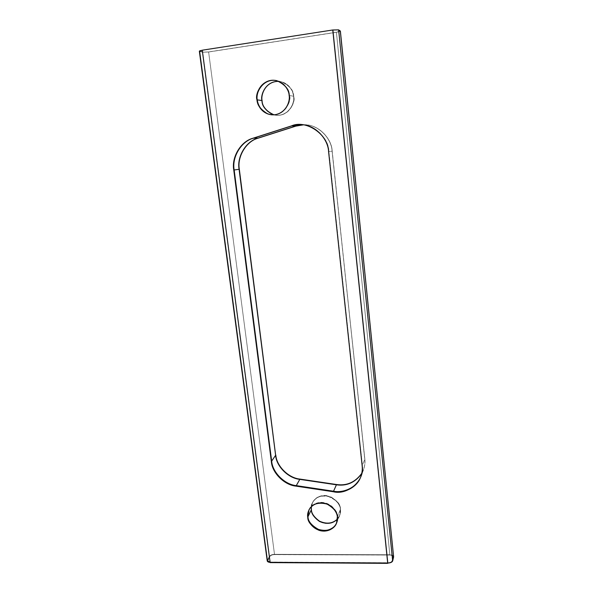 <?xml version="1.0" encoding="UTF-8"?>
<svg xmlns="http://www.w3.org/2000/svg" width="593" height="593" viewBox="0 0 593 593"><rect width="100%" height="100%" fill="white"/><g stroke="black" fill="none" stroke-linecap="round" stroke-linejoin="round"><path stroke-width="0.44" stroke-dasharray="2.96 2.22" d="M277.02 80.73L276.938 80.707C285.263 84.629 289.384 89.543 289.288 95.429L289.288 95.429C291.067 100.899 285.285 115.783 271.802 114.827L271.713 114.812C285.233 115.857 291.081 100.906 289.288 95.429C289.384 89.506 285.24 84.591 276.849 80.685M336.676 522.796L337.55 516.407C337.647 511.952 334.222 507.667 327.277 503.561C318.456 501.396 312.422 503.368 309.168 509.476L309.042 509.735C312.289 503.627 318.33 501.656 327.158 503.82C334.104 507.934 337.536 512.219 337.439 516.673L336.565 523.07L337.439 516.673C337.536 512.182 334.074 507.89 327.062 503.783C318.174 501.685 312.14 503.716 308.975 509.869M340.508 509.261L339.7 515.428L337.402 519.06C340.093 515.428 341.131 512.167 340.508 509.261C340.612 503.746 336.135 499.224 327.084 495.689C317.5 494.147 311.318 501.774 311.369 506.622L312.555 502.486C315.765 496.46 321.71 494.503 330.397 496.615C337.232 500.655 340.604 504.865 340.508 509.261L340.508 509.261M311.303 509.743L311.273 509.81C311.199 514.376 314.772 518.638 321.992 522.603C329.841 525.517 338.054 520.78 339.589 515.695L340.397 509.52C340.493 505.125 337.12 500.907 330.286 496.867C321.591 494.755 315.639 496.712 312.429 502.738L311.303 509.743M293.698 96.274C295.433 101.633 289.747 116.243 276.494 115.301L272.194 114.256C286.419 119.971 296.5 102.456 293.698 96.274C293.631 91.374 288.309 81.085 277.146 81.389L281.579 81.819C289.755 85.674 293.794 90.492 293.698 96.274L293.698 96.274M261.965 100.565L261.921 100.558C262.188 105.146 266.346 114.123 276.331 115.287C289.592 116.228 295.284 101.603 293.542 96.244C293.639 90.455 289.599 85.637 281.416 81.782C267.221 78.469 259.623 94.932 261.921 100.558L261.965 100.565M293.498 96.251C295.232 101.596 289.554 116.176 276.331 115.235L274.003 114.834C287.961 118.192 295.751 101.981 293.498 96.251L289.451 95.466L293.498 96.251C293.276 91.641 289.095 82.553 279.051 81.434L281.401 81.827C289.562 85.674 293.594 90.477 293.498 96.251M271.802 114.82L271.972 114.842C285.448 115.798 291.222 100.921 289.451 95.466C291.259 100.951 285.344 115.946 271.802 114.82L271.631 114.805M257.088 99.839C255.909 94.739 259.304 82.553 271.09 80.352C283.024 79.158 289.31 90.106 289.332 95.429C289.428 89.521 285.3 84.599 276.953 80.655C262.469 77.283 254.745 94.094 257.088 99.839L257.088 99.839C257.369 104.524 261.617 113.693 271.802 114.872C285.322 115.835 291.111 100.906 289.332 95.429L289.495 95.458C291.274 100.929 285.485 115.85 271.972 114.886L267.68 113.856C282.179 119.578 292.334 101.751 289.495 95.458C289.414 90.47 284.032 80.011 272.691 80.255L277.116 80.7C285.463 84.636 289.592 89.55 289.495 95.458L289.332 95.429C292.171 101.722 282.023 119.564 267.51 113.841M340.36 509.52L339.552 515.673L337.402 519.149C339.974 515.569 340.96 512.367 340.36 509.52L337.55 516.407L340.36 509.52C340.464 504.087 336.061 499.58 327.143 496.015C317.678 494.362 311.347 501.811 311.31 506.681L312.467 502.76C315.669 496.749 321.599 494.799 330.271 496.904C337.091 500.937 340.449 505.14 340.36 509.52M309.005 509.713L309.131 509.454C312.392 503.331 318.448 501.352 327.292 503.524C334.252 507.645 337.684 511.937 337.595 516.407L337.484 516.673C337.573 512.204 334.141 507.904 327.173 503.783C318.322 501.619 312.266 503.59 309.005 509.713L307.826 516.903C306.803 512.656 310.072 503.153 320.917 502.605C331.88 502.879 337.521 512.374 337.484 516.673C338.499 520.988 335.045 530.446 324.252 530.876C313.386 530.513 307.849 521.173 307.826 516.903L307.826 516.903C307.76 521.543 311.399 525.887 318.752 529.934C326.743 532.914 335.104 528.118 336.661 522.944L337.595 516.407L336.268 523.76M337.595 516.407C337.632 512.1 331.991 502.619 321.035 502.338C310.198 502.894 306.937 512.389 307.96 516.636M308.909 510.002L309.042 509.735C312.126 503.539 318.137 501.456 327.077 503.479C334.156 507.578 337.647 511.885 337.55 516.407L336.616 522.93M308.412 511.27L309.064 509.587M328.574 151.549L362.338 465.283C362.768 468.9 362.293 472.628 360.9 476.453L360.803 476.705C362.271 472.799 362.783 468.989 362.338 465.283L328.574 151.549M301.414 124.663L301.563 124.671C315.498 124.693 328.389 139.081 328.833 151.526C328.389 139.021 315.387 124.604 301.414 124.663M363.368 470.197L360.937 476.468C362.33 472.636 362.812 468.907 362.375 465.275C365.525 479.626 348.084 495.051 333.525 491.271L296.263 485.667C284.618 484.577 272.402 472.413 271.631 461.154L234.116 169.969C231.707 157.182 241.181 141.26 253.33 138.184L291.667 125.894C306.366 119.2 328.885 134.641 328.878 151.519L362.375 465.275L364.791 459.19C365.214 462.762 364.739 466.432 363.368 470.197L361.723 473.585C364.361 468.781 365.384 463.985 364.791 459.19L362.375 465.275L328.878 151.519L332.132 151.193L364.791 459.19L332.132 151.193L328.878 151.519C328.433 139.058 315.535 124.649 301.57 124.619L291.667 125.894L253.33 138.184C241.181 141.26 231.707 157.182 234.116 169.969L271.631 461.154C272.402 472.413 284.618 484.577 296.263 485.667L333.525 491.271C344.741 492.835 353.576 488.573 360.047 478.492M302.993 124.797L305.365 124.826C319.064 124.856 331.702 138.977 332.132 151.193C331.806 138.073 317.211 123.403 302.993 124.797M303.32 124.841C317.448 123.648 331.746 138.221 332.087 151.193L364.747 459.19C365.332 463.934 364.332 468.678 361.752 473.444L363.324 470.19C364.695 466.417 365.169 462.755 364.747 459.19L332.206 151.185C331.872 138.191 317.522 123.611 303.386 124.849L305.499 124.878C319.167 124.908 331.784 138.992 332.206 151.185L332.087 151.193C331.657 138.999 319.034 124.901 305.358 124.871L303.32 124.841M276.768 80.663L276.938 80.707C285.374 84.591 289.547 89.513 289.451 95.466C289.54 89.573 285.426 84.673 277.109 80.744L281.401 81.827M202.48 50.257L332.888 30.058L202.257 50.19L270.304 562.357L387.785 563.083L270.111 562.357L202.48 50.257M332.821 30.021L202.472 50.205L332.821 30.021M387.8 563.046L270.149 562.616L387.8 563.046M208.41 51.984L336.29 32.289L208.41 51.984L203.288 52.184L208.41 51.984L203.288 52.184L200.011 51.109L202.702 50.272L333.014 30.095L202.702 50.272L200.011 51.154L203.288 52.184L200.256 51.317C199.671 51.035 200.486 50.709 202.702 50.323L333.014 30.095L337.958 29.969L339.7 31.192L336.29 32.289L339.7 31.244L337.958 29.969L333.021 30.147L337.958 30.021L339.633 31.155C339.819 31.496 338.707 31.874 336.29 32.289L208.41 51.984M340.323 31.229L336.409 32.319L208.625 51.999L202.665 52.228L199.633 51.361L202.665 52.228L269.444 556.338L267.369 560.252L269.444 556.338C270.349 555.122 272.031 554.448 274.492 554.329L389.853 554.751L274.492 554.329L208.625 51.999L336.409 32.319L389.853 554.751L393.559 556.19M361.782 473.318C364.406 468.522 365.429 463.741 364.836 458.96C365.258 462.525 364.784 466.187 363.42 469.945L361.782 473.318M389.779 555.048L274.344 554.611C272.231 554.714 270.779 555.293 270 556.345L267.932 560.252C267.584 561.326 268.429 561.934 270.46 562.068L387.874 562.779C390.157 562.668 391.55 562.06 392.062 560.941L393.026 556.879C393.04 555.782 391.958 555.174 389.779 555.048C391.662 555.115 392.751 555.626 393.048 556.575L393.04 556.538C392.751 555.582 391.662 555.078 389.771 555.011L389.779 555.048M200.249 51.265L203.28 52.132L208.402 51.939L336.29 32.237C338.699 31.822 339.811 31.444 339.633 31.103L337.958 29.969L333.014 30.095L202.702 50.272C200.478 50.657 199.663 50.991 200.249 51.265M393.648 556.53C393.307 555.426 392.047 554.833 389.853 554.751L336.409 32.319L340.382 31.103M199.344 51.176L267.228 560.926M274.492 554.329C272.031 554.448 270.349 555.122 269.444 556.338L202.665 52.228L208.625 51.999L274.492 554.329M274.344 554.611L274.337 554.574C272.224 554.677 270.771 555.256 269.993 556.308L270 556.345C270.779 555.293 272.231 554.714 274.344 554.611M392.062 560.941L393.018 556.834L392.062 560.941C391.55 562.06 390.157 562.668 387.874 562.779L387.874 562.742C390.15 562.631 391.55 562.016 392.055 560.896L392.062 560.941M267.932 560.252L267.806 560.793L270.46 562.068L267.814 560.83L269.993 556.308L267.932 560.252M364.836 458.96L332.087 151.193L364.836 458.96M340.397 509.52C341.39 513.76 337.995 523.07 327.395 523.523C316.714 523.182 311.281 514.012 311.273 509.81C310.265 505.636 313.489 496.289 324.141 495.718C334.912 495.97 340.441 505.288 340.397 509.52M293.542 96.244C294.684 101.321 291.126 113.233 279.622 115.22C268.029 116.243 262.002 105.717 261.921 100.558C260.764 95.562 264.115 83.628 275.671 81.478C287.375 80.314 293.528 91.033 293.542 96.244M269.993 556.308C270.771 555.256 272.224 554.677 274.337 554.574L389.771 555.011C391.958 555.13 393.04 555.745 393.018 556.834L392.055 560.896C391.55 562.016 390.15 562.631 387.874 562.742L270.452 562.031C268.421 561.897 267.576 561.289 267.925 560.215L269.993 556.308M276.331 115.235L271.972 114.842M339.552 515.673L336.735 522.655M312.467 502.76L309.168 509.476M360.9 476.453L360.707 476.95M301.57 124.619L305.365 124.826"/><path stroke-width="0.89" d="M256.954 99.809C257.229 104.479 261.469 113.626 271.631 114.805C285.122 115.768 290.904 100.869 289.125 95.399C290.296 100.573 286.686 112.714 274.982 114.738C263.188 115.791 257.043 105.065 256.954 99.809C255.776 94.717 259.163 82.553 270.927 80.359C282.831 79.165 289.102 90.092 289.125 95.399C289.221 89.506 285.1 84.591 276.768 80.663C262.314 77.298 254.612 94.072 256.954 99.809L256.954 99.809M271.713 114.812C261.617 113.582 257.421 104.494 257.14 99.832C257.421 104.494 261.617 113.582 271.713 114.812M307.737 517.17C307.671 521.803 311.303 526.139 318.641 530.172C326.617 533.151 334.956 528.37 336.513 523.204L337.328 516.948C338.344 521.247 334.897 530.691 324.126 531.12C313.282 530.75 307.76 521.432 307.737 517.17C306.714 512.938 309.976 503.457 320.798 502.901C331.739 503.183 337.365 512.656 337.328 516.948C337.424 512.485 333.992 508.201 327.039 504.087C318.204 501.923 312.163 503.894 308.909 510.002L307.737 517.17M336.565 523.07C334.941 528.222 326.558 532.87 318.663 529.86C311.399 525.813 307.804 521.499 307.871 516.903C307.804 521.499 311.399 525.813 318.663 529.86C326.558 532.87 334.941 528.222 336.565 523.07M337.402 519.06C332.577 523.656 326.61 524.353 319.486 521.151C314.082 517.155 311.384 513.293 311.399 509.55L311.399 509.55C311.384 513.293 314.082 517.155 319.486 521.151C326.61 524.353 332.577 523.656 337.402 519.06M272.194 114.256C265.434 110.142 262.069 105.584 262.091 100.588L257.318 99.861C257.607 104.501 261.758 113.545 271.802 114.82C261.758 113.545 257.607 104.501 257.318 99.861C255.027 94.168 262.543 77.542 276.938 80.707C262.543 77.542 255.027 94.168 257.318 99.861L261.965 100.551C260.201 95.303 265.664 80.589 279.051 81.434C265.664 80.589 260.201 95.303 261.965 100.551L262.091 100.588C262.069 105.584 265.434 110.142 272.194 114.256M274.003 114.834C265.916 111.017 261.906 106.258 261.965 100.551C261.906 106.258 265.916 111.017 274.003 114.834M267.68 113.856C260.72 109.668 257.251 105.005 257.273 99.869L257.273 99.869C257.251 105.005 260.72 109.668 267.68 113.856M336.616 522.93C334.919 528.066 326.498 532.588 318.678 529.542C311.495 525.494 307.937 521.195 308.004 516.636L311.31 509.81C311.295 513.575 314.023 517.452 319.494 521.44C326.691 524.59 332.658 523.827 337.402 519.149C332.658 523.827 326.691 524.59 319.494 521.44C314.023 517.452 311.295 513.575 311.31 509.81L308.004 516.636C307.93 521.225 311.525 525.539 318.782 529.579C326.669 532.588 335.052 527.94 336.676 522.796M335.897 524.42C332.05 530.149 325.95 531.721 317.589 529.141C311.125 525.035 307.915 520.862 307.96 516.636L307.96 516.636C307.915 520.862 311.125 525.035 317.589 529.141C325.95 531.721 332.05 530.149 335.897 524.42M393.559 556.19L392.67 560.941C392.077 562.246 390.453 562.957 387.8 563.083L270.149 562.616L202.257 50.19L332.762 29.976L202.257 50.19L270.149 562.616L387.718 563.35L332.762 29.976L338.633 29.865L340.323 31.229M333.296 491.738L295.989 486.127C284.344 485.037 272.128 472.873 271.357 461.621L233.768 170.021C231.352 157.234 240.832 141.312 252.974 138.236L291.371 125.931C306.062 119.23 328.581 134.678 328.574 151.549L362.145 465.757C365.288 480.108 347.854 495.518 333.296 491.738L333.525 491.226L296.263 485.63C284.64 484.54 272.439 472.391 271.676 461.154L234.161 169.969C231.752 157.197 241.218 141.304 253.337 138.228L291.682 125.946L301.414 124.663L291.371 125.931L253.337 138.228C241.218 141.304 231.752 157.197 234.161 169.969L233.768 170.021L234.161 169.969L271.676 461.154L271.357 461.621L271.676 461.154C272.439 472.391 284.64 484.54 296.263 485.63L295.989 486.127L296.263 485.63L333.525 491.226L333.296 491.738C343.317 493.821 356.964 487.839 360.707 476.95C362.101 473.118 362.582 469.389 362.145 465.757L328.574 151.549C328.129 139.088 315.224 124.678 301.266 124.649L291.371 125.931L252.974 138.236C240.832 141.312 231.352 157.234 233.768 170.021L271.357 461.621C272.128 472.873 284.344 485.037 295.989 486.127L333.296 491.738M267.51 113.841C260.542 109.653 257.065 104.983 257.088 99.839M276.849 80.685C262.432 77.416 254.82 94.124 257.14 99.832C254.797 94.109 262.491 77.342 276.938 80.707M308.975 509.869L307.871 516.903L309.042 509.735M336.268 523.76C337.521 520.98 337.966 518.527 337.595 516.407M307.96 516.636L308.412 511.27M311.31 509.81L311.31 506.681L311.31 509.81M360.803 476.705C356.956 487.453 343.443 493.28 333.525 491.226C343.443 493.28 356.956 487.453 360.803 476.705M360.047 478.492L360.937 476.468M361.723 473.585C355.14 482.561 346.705 486.304 336.424 484.807L333.54 491.234L336.424 484.807L299.799 479.366C288.354 478.314 276.353 466.365 275.612 455.298L239.09 169.302C236.74 156.752 246.073 141.134 257.999 138.125L295.648 126.079L302.993 124.797L295.648 126.079L291.808 125.901L295.648 126.079L257.999 138.125L253.493 138.184L257.999 138.125C246.073 141.134 236.74 156.752 239.09 169.302L234.161 169.969L239.09 169.302L275.612 455.298L271.668 461.102L275.612 455.298C276.353 466.365 288.354 478.314 299.799 479.366L296.285 485.63L299.799 479.366L336.424 484.807C346.705 486.304 355.14 482.561 361.723 473.585M336.424 484.763L299.806 479.322C288.376 478.277 276.39 466.35 275.649 455.298L239.135 169.294C236.792 156.767 246.102 141.178 258.014 138.169L295.662 126.124L303.32 124.841L295.662 126.124L258.014 138.169C246.102 141.178 236.792 156.767 239.135 169.294L275.649 455.298C276.39 466.35 288.376 478.277 299.806 479.322L336.424 484.763C346.749 486.267 355.192 482.494 361.752 473.444C355.192 482.494 346.749 486.267 336.424 484.763L336.535 484.518C346.794 486.015 355.214 482.279 361.782 473.318C355.214 482.279 346.794 486.015 336.535 484.518L336.424 484.763M272.691 80.255C259.979 81.197 255.835 94.754 257.273 99.869C255.835 94.754 259.979 81.197 272.691 80.255M277.146 81.389C264.73 82.375 260.705 95.584 262.091 100.588C260.705 95.584 264.73 82.375 277.146 81.389M311.369 506.622L311.399 509.55L311.369 506.622M299.939 479.085L336.535 484.518L299.939 479.085C288.517 478.04 276.546 466.12 275.804 455.076C276.546 466.12 288.517 478.04 299.939 479.085M303.386 124.849L295.811 126.131L258.185 138.162C246.288 141.171 236.978 156.752 239.327 169.264L275.649 455.298L239.327 169.264C236.978 156.752 246.288 141.171 258.185 138.162L295.662 126.124L303.386 124.849M387.8 563.083L387.785 563.083C390.453 562.957 392.077 562.246 392.67 560.941L393.626 556.879L340.3 30.999L338.633 29.865L392.67 560.941L338.633 29.865L332.888 30.006L387.8 563.083M270.111 562.357C267.866 562.149 266.946 561.452 267.369 560.252L199.633 51.361C198.937 51.057 199.811 50.687 202.257 50.242L199.344 51.176L267.228 560.926C267.48 561.793 268.444 562.275 270.111 562.357M340.382 31.103L393.626 556.879L340.382 31.103M387.8 563.046L332.762 29.976L387.8 563.046"/></g></svg>
